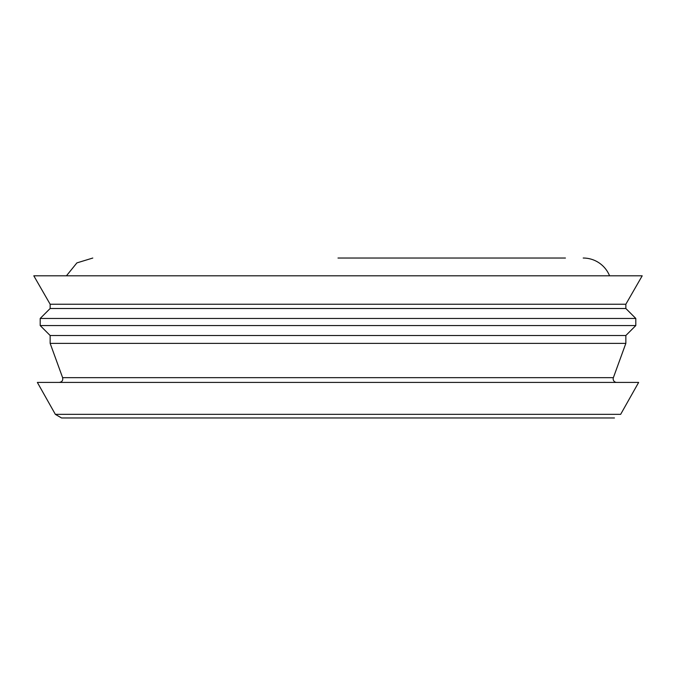 <?xml version="1.0" encoding="UTF-8"?>
<svg xmlns="http://www.w3.org/2000/svg" width="676" height="676" viewBox="0 0 676 676"><rect width="100%" height="100%" fill="white"/><g stroke="black" fill="none" stroke-linecap="round" stroke-linejoin="round"><path stroke-width="1.01" d="M55.347 414.346L37.357 382.422L638.643 382.422L620.653 414.346L55.347 414.346L61.541 417.962L614.459 417.962L61.541 417.962M616.715 382.422A3.557 3.557 0 0 1 613.377 377.656L625.849 343.366L625.849 335.516L635.803 325.562L635.803 318.455L40.197 318.455L40.197 325.562L635.803 325.562M613.377 377.656L62.623 377.656L50.151 343.366L625.849 343.366M50.151 343.366L50.151 335.516L625.849 335.516M40.197 318.455L50.151 308.501L625.849 308.501L635.803 318.455M338 304.242L625.849 304.242L642.2 275.808L33.8 275.808L50.151 304.242L338 304.242M338 258.038L565.44 258.038M583.211 258.038A28.426 28.426 0 0 1 609.566 275.808M62.623 377.656C63.147 380.385 62.04 381.974 59.285 382.422M50.151 335.516L40.197 325.562M625.849 308.501L625.849 304.242M50.151 308.501L50.151 304.242M66.434 275.808L76.895 262.896L92.789 258.038"/></g></svg>
